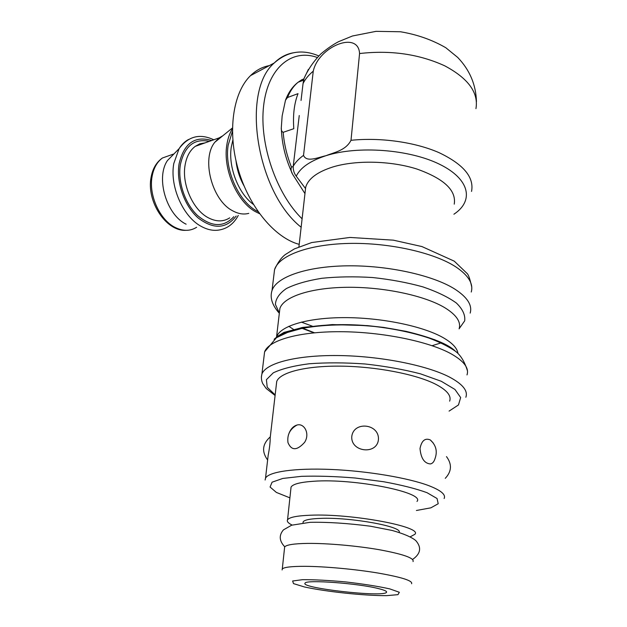 <?xml version="1.0" encoding="UTF-8"?>
<svg xmlns="http://www.w3.org/2000/svg" width="627" height="627" viewBox="0 0 627 627"><rect width="100%" height="100%" fill="white"/><g stroke="black" fill="none" stroke-linecap="round" stroke-linejoin="round"><path stroke-width="0.94" d="M378.63 588.635C384.664 590.156 387.274 591.402 386.467 592.382C383.089 597.531 299.267 587.977 305.106 583.11C305.96 579.489 358.378 583.322 378.63 588.635M299.204 244.358C275.151 238.033 249.374 207.631 238.331 169.784C227.217 131.968 232.836 92.725 250.534 75.616C256.082 70.24 262.329 66.909 269.289 65.623M284.509 548.225L284.65 546.948C286.343 544.808 293.898 543.633 307.316 543.405C326.832 543.17 356.63 545.764 379.437 549.746C403.224 554.158 414.431 558.101 413.052 561.58M270.065 437.058L270.198 437.795C270.221 442.403 269.547 448.266 268.16 455.39L267.651 459.756M430.302 439.935C436.063 445.178 437.63 451.416 435.013 458.643C434.064 461.778 432.528 463.541 430.388 463.933C424.377 463.447 420.921 458.313 420.012 448.532C421.618 440.64 425.043 437.771 430.294 439.935L433.226 442.999M351.771 436.611C353.495 420.764 379.523 423.664 378.426 439.582C377.054 455.1 350.673 452.161 351.771 436.611M289.047 433.218C290.842 428.805 293.499 426.078 297.026 425.028C304.181 422.857 310.287 433.688 304.589 442.372C297.01 450.735 291.469 450.821 287.981 442.631C286.978 434.817 289.987 428.954 297.026 425.02M416.994 501.435C425.561 492.563 354.184 478.182 313.524 481.27C300.302 482.163 292.817 484.099 291.053 487.093L290.873 488.841M449.645 401.155C451.597 395.7 446.832 390.01 435.334 384.077C415.677 374.17 376.051 366.521 340.845 366.144C305.576 365.745 280.057 372.407 276.719 381.451L276.311 384.939M303.013 522.894L303.154 521.836C304.503 519.908 310.287 518.756 320.507 518.38C350.469 517.071 403.059 526.633 399.117 532.37M292.104 525.05C288.185 523.145 286.664 521.398 287.55 519.814C289.274 517.291 296.798 515.762 310.13 515.229C351.136 513.294 423.413 526.884 414.839 534.322L410.317 536.775M222.812 135.777L219.191 137.862L214.873 142.211C201.102 158.678 211.95 200.374 232.562 210.743C238.236 213.87 243.637 214.747 248.762 213.36M174.518 153.349L167.464 160.528C155.512 177.802 166.5 214.896 186.133 224.2M303.915 78.924L301.893 79.684C301.14 80.209 301.422 80.475 302.739 80.483M304.949 193.571L293.028 174.925C291.116 171.994 290.591 169.384 291.453 167.088L293.193 166.547M283.177 132.321C281.727 131.623 281.1 130.087 281.304 127.704L282.15 115.932L285.489 100.242L287.495 97.514L298.021 93.642C294.212 103.471 292.809 115.156 293.804 128.692L283.177 132.321C284.141 144.132 286.9 155.715 291.453 167.088M301.046 100.453L303.053 83.532C305.224 79.135 308.625 75.013 313.257 71.172C318.579 46.5 358.472 30.276 359.561 53.538L351.002 140.307C345.712 150.66 333.83 152.463 326.001 155.692C318.281 157.338 306.579 162.777 303.531 155.378L313.257 71.172M305.13 192.128L305.686 187.238C308.257 178.671 317.333 171.916 332.898 166.954C355.901 159.956 390.621 160.7 416.79 168.992C443.994 178.664 456.48 190.381 454.238 204.159M299.251 115.525L293.224 166.265C293.028 169.886 294.032 173.193 296.234 176.195L305.404 188.39M308.366 69.393L304.001 78.61L303.053 83.532M302.096 218.823C276.468 193.962 259.155 144.077 263.606 105.916C267.878 67.606 291.876 48.357 317.27 57.48M293.271 52.809C286.194 54.063 279.846 57.457 274.211 62.998C240.619 91.503 256.874 192.458 301.148 227.233M289.901 497.854L276.382 492.43L270.072 487.03L272.079 482.187L282.785 478.448L301.571 476.324C317.646 475.822 335.516 476.387 355.18 478.017L383.661 481.74C401.476 485 415.905 488.645 426.963 492.665L437.05 498.504L438.21 503.724L430.906 507.823L416.399 510.488M444.112 498.52C446.04 494.687 441.016 490.432 429.04 485.753C408.561 477.923 367.422 470.979 331.08 469.451C294.674 467.899 268.622 471.794 265.519 478.174L265.119 480M275.159 394.924L267.22 387.251L266.404 379.688L273.286 372.83C281.703 368.801 293.679 365.776 309.213 363.762C326.401 362.492 345.03 362.563 365.086 363.981C385.119 366.184 403.6 369.475 420.529 373.857L441.306 381.294L454.959 389.453L460.665 397.557L458.47 404.948L449.081 411.1M465.853 397.252C468.15 390.848 462.734 384.147 449.606 377.133C426.783 365.22 379.743 355.94 337.867 355.54C295.913 355.101 265.84 363.221 261.914 374.013L261.341 377.031M466.997 374.922C469.294 368.12 463.949 361.05 450.946 353.722C428.335 341.268 381.71 331.808 340.147 331.699C298.523 331.558 268.591 340.39 264.594 351.865L264.069 356.246M471.253 292.025C473.573 283.765 468.455 275.402 455.907 266.945C434.096 252.595 389.006 242.477 348.612 243.433C308.155 244.35 278.78 255.714 274.555 269.61L273.921 274.9M470.172 313.1C472.484 305.208 467.311 297.167 454.646 288.984C432.638 275.104 387.157 265.15 346.465 265.84C305.71 266.491 276.193 277.228 272.024 290.528L274.555 269.61C277.722 262.572 281.335 257.54 285.387 254.499L294.353 248.919L311.705 242.547L349.921 237.445L393.341 240.165L421.947 246.568L454.262 261.161L467.193 273.56C468.588 274.94 470.117 279.454 471.763 287.111M301.36 322.106L313.312 326.549M434.049 339.685L434.472 339.583M459.168 328.689L464.693 320.844C465.414 315.075 462.655 309.15 456.432 303.076C448.18 297.096 436.972 291.688 422.786 286.852C407.26 282.55 390.503 279.446 372.532 277.526C354.521 276.413 337.585 276.672 321.737 278.302C307.144 280.677 295.372 284.086 286.406 288.53C279.376 293.405 275.708 298.711 275.41 304.432L279.368 312.998M301.759 328.054L314.252 332.804M432.105 345.689L441.808 342.671M459.113 328.861C461.206 321.917 456.401 314.848 444.692 307.645C424.55 295.552 383.552 286.845 346.95 287.299C310.287 287.715 283.623 296.869 279.901 308.437L279.383 312.865M288.82 326.299L294.682 330.178M457.937 353.346C457.201 348.079 452.185 342.797 442.889 337.506C422.496 326.009 381.028 317.505 344.066 317.623C307.042 317.709 280.206 326.071 276.562 336.879L276.272 337.828M456.425 352.084C442.686 339.599 403.404 328.07 362.179 325.311C320.93 322.505 284.924 328.799 274.124 339.293M304.346 586.935L293.499 583.604L292.629 581.002L302.512 579.685C314.268 579.599 328.838 580.359 346.222 581.981C363.605 584.027 378.112 586.323 389.759 588.886L399.328 592.272L397.965 594.662L386.561 595.65C364.154 595.76 326.009 591.708 304.346 586.935M282.103 569.951L282.283 569.002C283.953 567.184 291.531 566.291 305.028 566.322C324.653 566.432 354.663 569.167 377.658 572.976C401.641 577.177 412.958 580.759 411.594 583.737M236.018 160.912C237.022 169.776 239.686 178.084 244.005 185.835M232.821 140.142L231.269 147.11C228.079 167.041 238.511 193.727 253.379 204.394M232.421 131.364L228.173 145.174C224.082 169.776 239.31 202.999 258.073 211.636M232.413 128.809C229.615 133.292 227.742 138.716 226.802 145.08C222.82 169.219 237.053 201.776 255.408 211.652L259.523 213.674M219.191 137.862L195.248 146.357L199.817 143.818L205.068 142.87L195.248 146.357C189.934 150.347 186.54 156.625 185.075 165.199C181.626 184.416 193.092 209.998 208.313 217.773C216.244 221.887 223.384 221.911 229.741 217.843M209.316 141.365C194.245 138.269 184.597 146.013 180.38 164.587C177.559 181.775 185.036 203.791 197.536 215.516C211.644 227.178 223.737 227.57 233.816 216.683M211.691 140.519C194.856 135.51 183.985 143.277 179.087 163.835C176.038 182.285 184.456 206.009 198.108 217.93C213.525 229.623 226.222 228.988 236.191 216.009M188.531 139.484C184.8 141.522 181.658 144.594 179.087 148.685L173.781 163.545C169.509 186.697 183.46 217.553 201.863 226.715C207.678 229.78 213.313 230.901 218.76 230.078C227.248 228.745 233.753 223.863 238.284 215.414M172.331 154.485L162.432 157.996C157.071 161.946 153.623 168.099 152.095 176.461C148.513 195.209 159.846 219.975 175.082 227.405C183.029 231.332 190.208 231.292 196.627 227.272M301.893 79.684L298.17 82.2C293.734 85.797 290.176 90.899 287.495 97.514M471.543 191.415C474.286 177.222 463.447 164.298 439.018 152.643C415.035 142.117 380.424 137.235 351.002 140.307M359.561 53.538C390.668 49.995 419.063 54.087 444.731 65.819C468.306 78.414 478.707 92.694 475.94 108.659M303.531 155.378C298.82 158.741 295.38 162.369 293.224 166.265M296.234 176.195C300.349 167.644 310.271 160.81 326.001 155.692C357.845 145.503 409.376 149.304 439.629 164.29C470.132 179.197 474.083 200.961 453.901 214.23M386.514 591.692L386.467 592.382M318.775 55.921C305.749 50.395 289.948 49.118 274.211 62.998L250.534 75.616M298.922 246.826L305.686 187.238M270.166 436.988C262.47 443.869 261.561 451.448 267.431 459.74M445.264 478.33C451.714 471.465 452.13 464.223 446.495 456.613M276.719 381.451L270.19 437.795M268.16 455.39L265.519 478.174M467.468 370.886C464.395 360.901 459.959 354.067 454.16 350.375C447.27 345.885 438.884 341.786 429.009 338.071C412.966 332.749 394.877 328.885 374.742 326.502C347.209 323.806 322.725 324.504 301.289 328.579L287.472 332.459L276.436 337.726L264.594 351.865L261.914 374.013C261.028 377.266 261.31 380.479 262.776 383.661L266.209 388.505L275.088 395.496M314.488 332.78L301.273 327.662M279.336 313.296C272.149 305.177 269.712 297.59 272.024 290.528M434.636 339.912L435.067 339.818M455.32 351.144C448.336 344.192 431.925 337.592 406.084 331.362L383.74 327.427L367.367 325.609L332.239 324.582L302.896 327.372L283.976 332.404L276.562 336.879L279.524 311.635M301.469 328.109L314.009 332.827M282.283 569.002L284.65 546.948M303.045 522.887L303.154 521.836M287.55 519.814L291.053 487.093M214.873 142.211L232.421 127.986M213.776 139.782C199.848 133.253 188.288 136.216 179.087 148.685L167.464 160.528M185.647 230.328C166.061 231.363 146.303 201.361 151.083 177.292C152.667 168.624 156.452 162.197 162.432 157.996L173.35 154.124M292.198 173.201C285.41 158.584 281.782 143.489 281.311 127.908M285.489 100.242C288.444 92.404 292.668 86.393 298.17 82.2L303.625 80.146M476.449 101.66C475.987 84.731 469.741 69.989 457.718 57.441L445.805 47.73C432.183 39.846 417.057 34.524 400.426 31.758L376.004 31.35L352.484 35.982L338.556 41.68C332.906 44.658 326.996 48.749 320.828 53.946C313.625 61.281 308.006 69.503 303.97 78.602M284.76 546.807C279.234 540.952 278.788 535.309 283.435 529.886L291.633 525.207L309.973 522.33C327.404 521.962 347.562 523.263 370.455 526.218L392.149 530.458C403.584 533.679 411.453 537.041 415.764 540.56C421.767 547.465 420.709 553.766 412.597 559.449"/></g></svg>
